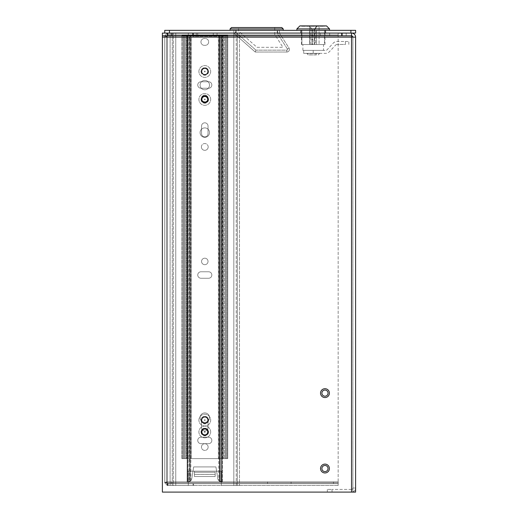 <?xml version="1.0" encoding="UTF-8"?>
<svg xmlns="http://www.w3.org/2000/svg" width="518" height="518" viewBox="0 0 518 518"><rect width="100%" height="100%" fill="white"/><g stroke="black" fill="none" stroke-linecap="round" stroke-linejoin="round"><path stroke-width="0.39" stroke-dasharray="2.59 1.94" d="M208.035 71.484A3.244 3.244 0 0 0 203.173 68.68A3.244 3.244 0 0 0 203.173 74.294A3.244 3.244 0 0 0 208.035 71.484A3.244 3.244 0 0 1 203.173 74.294A3.244 3.244 0 0 1 203.173 68.68A3.244 3.244 0 0 1 208.035 71.484M217.851 478.833L215.915 466.912L193.674 466.912L191.738 478.833A3.768 3.768 0 0 1 190.877 480.678A3.768 3.768 0 0 0 191.738 478.833L193.674 466.912L191.738 478.833A3.768 3.768 0 0 1 190.877 480.678L187.639 481.999L190.877 480.678L189.789 481.552L190.877 480.678A3.768 3.768 0 0 0 191.738 478.833L193.674 466.912L215.915 466.912L193.674 466.912L215.915 466.912L217.851 478.833A3.768 3.768 0 0 0 218.706 480.678A3.768 3.768 0 0 1 217.851 478.833L215.915 466.912L217.851 478.833A3.768 3.768 0 0 0 218.706 480.678A3.768 3.768 0 0 1 217.851 478.833M192.541 35.224L190.877 35.224L192.541 35.224L192.541 36.318L192.541 33.081L217.048 33.081L217.048 36.318L217.048 35.224L217.048 36.318L217.048 35.224L218.706 35.224L217.048 35.224L217.048 33.081L192.541 33.081L217.048 33.081L192.541 33.081L192.541 36.318L192.541 35.224L221.95 35.224L221.574 35.224L221.587 481.999L218.706 480.678L222.468 481.999L221.574 481.999L222.468 481.999L222.468 35.224L220.377 35.224L220.377 481.805L221.574 481.999L221.95 481.999L221.574 481.999L221.587 35.224L221.574 481.999L219.8 481.552L218.706 480.678L220.377 481.805L220.377 35.224L219.425 35.224L222.468 35.224L221.607 35.224L222.468 35.224L222.468 481.999L221.574 481.999L221.574 35.224L221.95 35.224L217.048 35.224L217.048 36.318L217.048 33.081L217.048 36.318L217.048 35.224L192.541 35.224L196.309 35.224L192.541 35.224L192.541 36.318L192.541 35.224L190.877 35.224L192.541 35.224L192.541 33.081L192.541 35.224M208.035 126.049A3.244 3.244 0 0 0 204.791 122.811A3.244 3.244 0 0 0 201.554 126.049L201.554 133.67A3.244 3.244 0 0 0 204.791 136.907A3.244 3.244 0 0 0 208.035 133.67L208.035 126.049L208.035 133.67A3.244 3.244 0 0 1 204.791 136.907A3.244 3.244 0 0 1 201.554 133.67L201.554 126.049A3.244 3.244 0 0 1 204.791 122.811A3.244 3.244 0 0 1 208.035 126.049L208.035 133.67A3.244 3.244 0 0 1 204.791 136.907A3.244 3.244 0 0 1 201.554 133.67L201.554 126.049A3.244 3.244 0 0 1 204.791 122.811A3.244 3.244 0 0 1 208.035 126.049A3.244 3.244 0 0 0 204.791 122.811A3.244 3.244 0 0 0 201.554 126.049L201.554 133.67A3.244 3.244 0 0 0 204.791 136.907A3.244 3.244 0 0 0 208.035 133.67L208.035 126.049M201.554 427.745A3.244 3.244 0 0 0 204.791 430.982A3.244 3.244 0 0 0 208.035 427.745L208.035 420.124A3.244 3.244 0 0 0 204.791 416.886A3.244 3.244 0 0 0 201.554 420.124L201.554 427.745L201.554 420.124A3.244 3.244 0 0 1 204.791 416.886A3.244 3.244 0 0 1 208.035 420.124L208.035 427.745A3.244 3.244 0 0 1 204.791 430.982A3.244 3.244 0 0 1 201.554 427.745L201.554 420.124A3.244 3.244 0 0 1 204.791 416.886A3.244 3.244 0 0 1 208.035 420.124L208.035 427.745A3.244 3.244 0 0 1 204.791 430.982A3.244 3.244 0 0 1 201.554 427.745A3.244 3.244 0 0 0 204.791 430.982A3.244 3.244 0 0 0 208.035 427.745L208.035 420.124A3.244 3.244 0 0 0 204.791 416.886A3.244 3.244 0 0 0 201.554 420.124L201.554 427.745M200.984 437.186A3.244 3.244 0 0 0 197.746 440.43A3.244 3.244 0 0 0 200.984 443.673L208.599 443.673A3.244 3.244 0 0 0 211.843 440.43A3.244 3.244 0 0 0 208.599 437.186L200.984 437.186L208.599 437.186A3.244 3.244 0 0 1 211.843 440.43A3.244 3.244 0 0 1 208.599 443.673L200.984 443.673A3.244 3.244 0 0 1 197.746 440.43A3.244 3.244 0 0 1 200.984 437.186L208.599 437.186A3.244 3.244 0 0 1 211.843 440.43A3.244 3.244 0 0 1 208.599 443.673L200.984 443.673A3.244 3.244 0 0 1 197.746 440.43A3.244 3.244 0 0 1 200.984 437.186A3.244 3.244 0 0 0 197.746 440.43A3.244 3.244 0 0 0 200.984 443.673L208.599 443.673A3.244 3.244 0 0 0 211.843 440.43A3.244 3.244 0 0 0 208.599 437.186L200.984 437.186M200.984 271.769A3.244 3.244 0 0 0 197.746 275.013A3.244 3.244 0 0 0 200.984 278.257L208.599 278.257A3.244 3.244 0 0 0 211.843 275.013A3.244 3.244 0 0 0 208.599 271.769L200.984 271.769L208.599 271.769A3.244 3.244 0 0 1 211.843 275.013A3.244 3.244 0 0 1 208.599 278.257L200.984 278.257A3.244 3.244 0 0 1 197.746 275.013A3.244 3.244 0 0 1 200.984 271.769L208.599 271.769A3.244 3.244 0 0 1 211.843 275.013A3.244 3.244 0 0 1 208.599 278.257L200.984 278.257A3.244 3.244 0 0 1 197.746 275.013A3.244 3.244 0 0 1 200.984 271.769A3.244 3.244 0 0 0 197.746 275.013A3.244 3.244 0 0 0 200.984 278.257L208.599 278.257A3.244 3.244 0 0 0 211.843 275.013A3.244 3.244 0 0 0 208.599 271.769L200.984 271.769M200.984 81.753A3.244 3.244 0 0 0 197.746 84.991A3.244 3.244 0 0 0 200.984 88.235L208.599 88.235A3.244 3.244 0 0 0 211.843 84.991A3.244 3.244 0 0 0 208.599 81.753L200.984 81.753L208.599 81.753A3.244 3.244 0 0 1 211.843 84.991A3.244 3.244 0 0 1 208.599 88.235L200.984 88.235A3.244 3.244 0 0 1 197.746 84.991A3.244 3.244 0 0 1 200.984 81.753L208.599 81.753A3.244 3.244 0 0 1 211.843 84.991A3.244 3.244 0 0 1 208.599 88.235L200.984 88.235A3.244 3.244 0 0 1 197.746 84.991A3.244 3.244 0 0 1 200.984 81.753A3.244 3.244 0 0 0 197.746 84.991A3.244 3.244 0 0 0 200.984 88.235L208.599 88.235A3.244 3.244 0 0 0 211.843 84.991A3.244 3.244 0 0 0 208.599 81.753L200.984 81.753M208.035 261.441A3.244 3.244 0 0 0 203.173 258.631A3.244 3.244 0 0 0 203.173 264.245A3.244 3.244 0 0 0 208.035 261.441A3.244 3.244 0 0 1 203.173 264.245A3.244 3.244 0 0 1 203.173 258.631A3.244 3.244 0 0 1 208.035 261.441M187.671 35.224L190.877 35.224L187.121 35.224L190.164 35.224L189.206 35.224L189.206 481.805L187.121 481.999L187.121 35.224L189.206 35.224L189.206 481.805L187.121 481.999L188.015 481.999L188.015 35.224L188.015 481.999L188.015 35.224L187.671 35.224L187.671 481.999L187.671 35.224M189.795 35.224L190.877 35.224L189.782 35.224L190.164 35.224L189.795 35.224L189.782 481.552L189.782 35.224M190.074 481.384L189.206 481.805L190.074 481.384L190.074 35.224L190.074 481.384M213.28 35.224L196.309 35.224L213.28 35.224L213.28 33.081L213.28 35.224M191.2 458.618L225.57 458.618L224.508 458.618L224.508 35.224L227.719 35.224L227.719 458.618L224.508 458.618L225.57 458.618L225.57 35.224L224.521 35.224L225.57 35.224L225.57 458.618L188.202 458.618L191.2 458.618L191.2 35.224L181.87 35.224L183.068 35.224L183.068 458.618L188.202 458.618L181.87 458.618L186.117 458.618L184.019 458.618L184.019 35.224L184.019 458.618L185.081 458.618L185.081 35.224L185.081 458.618L182.071 458.618L183.068 458.618L183.068 35.224L218.389 35.224L183.009 35.224L222.85 35.224L191.2 35.224L191.2 458.618M226.521 458.618L227.719 458.618L227.719 35.224L226.521 35.224L226.521 458.618L226.521 35.224L222.85 35.224L227.583 35.224L218.389 35.224L225.57 35.224L224.508 35.224L224.508 458.618L224.521 35.224L224.521 458.618L226.521 458.618M227.583 458.618L223.472 458.618L227.583 458.618L227.583 35.224L227.583 458.618M189.737 458.618L190.19 458.618L190.19 35.224L190.19 458.618L186.739 458.618L189.737 458.618L189.737 35.224L189.737 458.618M182.071 458.618L181.87 35.224L182.071 458.618M181.999 35.224L183.009 35.224L181.999 35.224L181.999 458.618L181.999 35.224M200.084 85.107A4.714 4.714 0 0 1 207.148 81.028A4.714 4.714 0 0 1 207.148 89.187A4.714 4.714 0 0 1 200.084 85.107A4.714 4.714 0 0 0 207.148 89.187A4.714 4.714 0 0 0 207.148 81.028A4.714 4.714 0 0 0 200.084 85.107M204.325 45.331A3.393 3.393 0 0 1 200.932 41.939A3.393 3.393 0 0 1 204.325 38.546L205.264 38.546A3.393 3.393 0 0 1 208.657 41.939A3.393 3.393 0 0 1 205.264 45.331L204.325 45.331L205.264 45.331A3.393 3.393 0 0 0 208.657 41.939A3.393 3.393 0 0 0 205.264 38.546L204.325 38.546A3.393 3.393 0 0 0 200.932 41.939A3.393 3.393 0 0 0 204.325 45.331A3.393 3.393 0 0 1 200.932 41.939A3.393 3.393 0 0 1 204.325 38.546L205.264 38.546A3.393 3.393 0 0 1 208.657 41.939A3.393 3.393 0 0 1 205.264 45.331L204.325 45.331L205.264 45.331A3.393 3.393 0 0 0 208.657 41.939A3.393 3.393 0 0 0 205.264 38.546L204.325 38.546A3.393 3.393 0 0 0 200.932 41.939A3.393 3.393 0 0 0 204.325 45.331M201.398 146.937A3.393 3.393 0 0 1 206.488 143.998A3.393 3.393 0 0 1 206.488 149.877A3.393 3.393 0 0 1 201.398 146.937A3.393 3.393 0 0 0 206.488 149.877A3.393 3.393 0 0 0 206.488 143.998A3.393 3.393 0 0 0 201.398 146.937M200.084 417.637A4.714 4.714 0 0 1 207.148 413.558A4.714 4.714 0 0 1 207.148 421.717A4.714 4.714 0 0 1 200.084 417.637A4.714 4.714 0 0 0 207.148 421.717A4.714 4.714 0 0 0 207.148 413.558A4.714 4.714 0 0 0 200.084 417.637M200.084 132.608A4.714 4.714 0 0 1 207.148 128.529A4.714 4.714 0 0 1 207.148 136.694A4.714 4.714 0 0 1 200.084 132.608A4.714 4.714 0 0 0 207.148 136.694A4.714 4.714 0 0 0 207.148 128.529A4.714 4.714 0 0 0 200.084 132.608M201.398 99.43A3.393 3.393 0 0 1 206.488 96.497A3.393 3.393 0 0 1 206.488 102.37A3.393 3.393 0 0 1 201.398 99.43A3.393 3.393 0 0 0 206.488 102.37A3.393 3.393 0 0 0 206.488 96.497A3.393 3.393 0 0 0 201.398 99.43M201.398 431.967A3.393 3.393 0 0 1 206.488 429.027A3.393 3.393 0 0 1 206.488 434.906A3.393 3.393 0 0 1 201.398 431.967A3.393 3.393 0 0 0 206.488 434.906A3.393 3.393 0 0 0 206.488 429.027A3.393 3.393 0 0 0 201.398 431.967M173.349 485.502L188.299 485.502L188.299 471.173L194.425 471.173L194.425 476.521L215.164 476.521L215.164 471.173L221.29 471.173L221.29 485.502L239.478 485.502L239.478 33.081L170.111 33.081L170.111 485.502L188.299 485.502L170.111 485.502L170.111 33.081L175.764 33.081L175.764 485.502L170.111 485.502L170.111 33.081L170.111 485.502L173.349 485.502L172.254 485.502L172.254 33.081L172.254 485.502L175.764 485.502L173.349 485.502L175.764 485.502L175.764 33.081L175.764 485.502L175.764 33.081L170.111 33.081L239.478 33.081L239.478 485.502L233.825 485.502L233.825 33.081L239.478 33.081L239.478 485.502L239.478 33.081L236.24 33.081L237.328 33.081L237.328 485.502L237.328 33.081L233.825 33.081L236.24 33.081L233.825 33.081L233.825 485.502L239.478 485.502L221.29 485.502L236.24 485.502L221.29 485.502L221.29 471.173L215.164 471.173L215.164 476.521L215.164 474.404L194.425 474.404L194.425 471.173L188.299 471.173L188.299 485.502L173.349 485.502L173.349 33.081L173.349 485.502M194.425 476.521L194.425 474.404L215.164 474.404L215.164 476.521L194.425 476.521L194.425 471.173L188.299 471.173L188.299 485.502L188.299 471.173L194.425 471.173L194.425 476.521M301.916 30.355L324.987 30.355L301.424 30.355L301.916 30.355L301.916 44.529L301.916 30.355M329.532 30.355L296.879 30.355L329.532 30.355M309.829 44.529L316.582 44.529L316.582 30.355L316.582 44.529L301.424 44.529L309.829 44.529L309.829 30.355L309.829 44.529M316.582 44.529L324.495 44.529L324.495 30.355L324.495 44.529L324.987 44.529L316.582 44.529M296.879 28.917L329.532 28.917M323.523 44.529L302.888 44.529L323.523 44.529L323.523 50.388L302.888 50.388L323.523 50.388M299.896 25.9L326.515 25.9M324.987 25.9L301.424 25.9L324.987 25.9L324.987 26.276L301.424 26.276L324.987 26.276M313.209 50.388L303.703 50.388L317.23 50.388L313.209 50.388L313.209 53.36L325.582 53.36A5.193 5.193 0 0 0 329.364 51.729L335.573 45.15L329.364 51.729A5.193 5.193 0 0 1 325.582 53.36L303.703 53.36L313.209 53.36L313.209 50.388M317.23 50.388L325.582 50.388L317.23 50.388M345.389 44.457L345.389 41.485L337.186 41.485A5.581 5.581 0 0 0 333.068 43.298L327.227 49.67A2.227 2.227 0 0 1 325.582 50.388A2.227 2.227 0 0 0 327.227 49.67L333.068 43.298A5.581 5.581 0 0 1 337.186 41.485L345.389 41.485L345.389 44.457L337.192 44.457L345.389 44.457M337.192 44.457A2.227 2.227 0 0 0 335.573 45.15A2.227 2.227 0 0 1 337.192 44.457M319.069 26.276L309.647 26.276L311.933 28.995L314.251 29.248L314.251 44.529L319.069 44.529L319.069 26.276L319.069 44.529L315.527 44.529L315.527 28.632L312.866 29.228L311.007 28.425L309.881 26.276L319.069 26.276M345.389 41.485L348.828 41.485L345.389 41.485M319.522 53.36L306.889 53.36L319.522 53.36L306.889 53.581L319.522 53.581L318.188 54.914L308.229 54.914L318.188 54.914M316.53 26.276L314.251 29.248M316.77 26.276L315.527 28.632M314.782 28.853L314.782 44.529M311.007 28.425L311.007 44.529L309.647 44.529L309.647 26.276L309.647 44.529L311.933 44.529L311.933 28.995M311.007 44.529L312.866 44.529L312.866 29.228M315.527 44.529L312.866 44.529M311.933 44.529L314.251 44.529L314.251 29.079M312.464 44.529L312.464 29.325M310.321 54.914L316.09 54.914L310.321 54.914L310.321 53.36L316.09 53.36L310.321 53.36M201.554 71.484A3.244 3.244 0 0 1 206.417 68.68A3.244 3.244 0 0 1 206.417 74.294A3.244 3.244 0 0 1 201.554 71.484A3.244 3.244 0 0 0 206.417 74.294A3.244 3.244 0 0 0 206.417 68.68A3.244 3.244 0 0 0 201.554 71.484M201.554 261.441A3.244 3.244 0 0 1 206.417 258.631A3.244 3.244 0 0 1 206.417 264.245A3.244 3.244 0 0 1 201.554 261.441A3.244 3.244 0 0 0 206.417 264.245A3.244 3.244 0 0 0 206.417 258.631A3.244 3.244 0 0 0 201.554 261.441M217.048 36.318L192.541 36.318L217.048 36.318M187.121 35.224L187.982 35.224L187.982 481.999L187.121 481.999L187.121 35.224M222.85 458.618L218.389 458.618L219.399 458.618L219.399 35.224L219.399 458.618L222.85 458.618L222.85 35.224L222.85 458.618M227.719 458.618L227.719 35.224L227.719 458.618M181.87 458.618L181.87 35.224L181.87 458.618M184.019 458.618L184.019 35.224L184.019 458.618M225.57 458.618L225.57 35.224L225.57 458.618M209.505 85.107A4.714 4.714 0 0 0 202.434 81.028A4.714 4.714 0 0 0 202.434 89.187A4.714 4.714 0 0 0 209.505 85.107A4.714 4.714 0 0 1 202.434 89.187A4.714 4.714 0 0 1 202.434 81.028A4.714 4.714 0 0 1 209.505 85.107M208.184 146.937A3.393 3.393 0 0 0 203.095 143.998A3.393 3.393 0 0 0 203.095 149.877A3.393 3.393 0 0 0 208.184 146.937A3.393 3.393 0 0 1 203.095 149.877A3.393 3.393 0 0 1 203.095 143.998A3.393 3.393 0 0 1 208.184 146.937M209.505 417.637A4.714 4.714 0 0 0 202.434 413.558A4.714 4.714 0 0 0 202.434 421.717A4.714 4.714 0 0 0 209.505 417.637A4.714 4.714 0 0 1 202.434 421.717A4.714 4.714 0 0 1 202.434 413.558A4.714 4.714 0 0 1 209.505 417.637M209.505 132.608A4.714 4.714 0 0 0 202.434 128.529A4.714 4.714 0 0 0 202.434 136.694A4.714 4.714 0 0 0 209.505 132.608A4.714 4.714 0 0 1 202.434 136.694A4.714 4.714 0 0 1 202.434 128.529A4.714 4.714 0 0 1 209.505 132.608M208.184 99.43A3.393 3.393 0 0 0 203.095 96.497A3.393 3.393 0 0 0 203.095 102.37A3.393 3.393 0 0 0 208.184 99.43A3.393 3.393 0 0 1 203.095 102.37A3.393 3.393 0 0 1 203.095 96.497A3.393 3.393 0 0 1 208.184 99.43M208.184 431.967A3.393 3.393 0 0 0 203.095 429.027A3.393 3.393 0 0 0 203.095 434.906A3.393 3.393 0 0 0 208.184 431.967A3.393 3.393 0 0 1 203.095 434.906A3.393 3.393 0 0 1 203.095 429.027A3.393 3.393 0 0 1 208.184 431.967M221.29 485.502L221.29 471.173L215.164 471.173L221.29 471.173L221.29 485.502M237.328 485.502L236.24 485.502L237.328 485.502L237.328 33.081L237.328 485.502M172.254 33.081L172.254 485.502L172.254 33.081M233.825 33.081L233.825 485.502L233.825 33.081M328.062 393.13A3.089 3.089 0 0 0 323.426 390.455A3.089 3.089 0 0 0 323.426 395.81A3.089 3.089 0 0 0 328.062 393.13A3.089 3.089 0 0 1 323.426 395.81A3.089 3.089 0 0 1 323.426 390.455A3.089 3.089 0 0 1 328.062 393.13A3.076 3.076 0 0 0 323.433 390.468A3.076 3.076 0 0 0 323.433 395.791A3.076 3.076 0 0 0 328.043 393.13A3.076 3.076 0 0 0 323.433 390.468A3.076 3.076 0 0 0 323.433 395.791A3.076 3.076 0 0 0 328.043 393.13M320.538 393.13A4.429 4.429 0 0 1 327.182 389.296A4.429 4.429 0 0 1 327.182 396.969A4.429 4.429 0 0 1 320.538 393.13M328.062 468.537A3.089 3.089 0 0 0 323.426 465.857A3.089 3.089 0 0 0 323.426 471.212A3.089 3.089 0 0 0 328.062 468.537A3.089 3.089 0 0 1 323.426 471.212A3.089 3.089 0 0 1 323.426 465.857A3.089 3.089 0 0 1 328.062 468.537A3.076 3.076 0 0 0 323.433 465.876A3.076 3.076 0 0 0 323.433 471.199A3.076 3.076 0 0 0 328.043 468.537A3.076 3.076 0 0 0 323.433 465.876A3.076 3.076 0 0 0 323.433 471.199A3.076 3.076 0 0 0 328.043 468.537M320.538 468.537A4.429 4.429 0 0 1 327.182 464.698A4.429 4.429 0 0 1 327.182 472.371A4.429 4.429 0 0 1 320.538 468.537M321.879 393.13A3.089 3.089 0 0 1 326.515 390.455A3.089 3.089 0 0 1 326.515 395.81A3.089 3.089 0 0 1 321.879 393.13A3.089 3.089 0 0 0 326.515 395.81A3.089 3.089 0 0 0 326.515 390.455A3.089 3.089 0 0 0 321.879 393.13M329.396 393.13A4.429 4.429 0 0 0 322.753 389.296A4.429 4.429 0 0 0 322.753 396.969A4.429 4.429 0 0 0 329.396 393.13A4.429 4.429 0 0 0 322.753 389.296A4.429 4.429 0 0 0 322.753 396.969A4.429 4.429 0 0 0 329.396 393.13M321.879 468.537A3.089 3.089 0 0 1 326.515 465.857A3.089 3.089 0 0 1 326.515 471.212A3.089 3.089 0 0 1 321.879 468.537A3.089 3.089 0 0 0 326.515 471.212A3.089 3.089 0 0 0 326.515 465.857A3.089 3.089 0 0 0 321.879 468.537M329.396 468.537A4.429 4.429 0 0 0 322.753 464.698A4.429 4.429 0 0 0 322.753 472.371A4.429 4.429 0 0 0 329.396 468.537A4.429 4.429 0 0 0 322.753 464.698A4.429 4.429 0 0 0 322.753 472.371A4.429 4.429 0 0 0 329.396 468.537M355.601 488.027L355.601 37.147A4.073 4.073 0 0 0 351.528 33.081L346.179 33.081L351.528 33.081L351.528 37.147L355.601 37.147L352.887 37.147L352.887 492.1L355.601 492.1L355.601 488.027A4.073 4.073 0 0 1 351.528 492.1A4.073 4.073 0 0 0 355.601 488.027L352.887 488.027L352.887 492.1L351.528 492.1L352.887 492.1L352.887 488.027L355.601 488.027M352.887 37.147L352.887 492.1L355.601 492.1L351.528 492.1L351.528 37.147L162.38 37.147L162.38 33.081L171.808 33.081L171.808 35.794L351.528 35.794L162.38 35.794L351.528 35.794L351.528 37.147L162.38 37.147L162.38 33.081L162.38 492.1L162.38 37.147L162.38 492.1L351.528 492.1L162.38 492.1L351.528 492.1L332.038 492.1L351.528 492.1L351.528 37.147L352.887 37.147L351.528 37.147L351.528 33.081L351.528 35.794L346.179 35.794L351.528 35.794A1.36 1.36 0 0 1 352.887 37.147L355.601 37.147M351.528 489.387L332.038 489.387L351.528 489.387A1.36 1.36 0 0 0 352.887 488.027A1.36 1.36 0 0 1 351.528 489.387M332.038 492.1L327.324 492.1L332.038 492.1L332.038 489.387L327.324 489.387L332.038 489.387L332.038 492.1M201.457 99.43A3.335 3.335 0 0 1 206.462 96.542A3.335 3.335 0 0 1 206.462 102.324A3.335 3.335 0 0 1 201.457 99.43M201.457 431.967A3.335 3.335 0 0 1 206.462 429.079A3.335 3.335 0 0 1 206.462 434.855A3.335 3.335 0 0 1 201.457 431.967M321.898 468.537A3.076 3.076 0 0 1 326.508 465.876A3.076 3.076 0 0 1 326.508 471.199A3.076 3.076 0 0 1 321.898 468.537M321.898 393.13A3.076 3.076 0 0 1 326.508 390.468A3.076 3.076 0 0 1 326.508 395.791A3.076 3.076 0 0 1 321.898 393.13M346.179 33.081L341.466 33.081L346.179 33.081L346.179 35.794L341.466 35.794L346.179 35.794L346.179 33.081M208.132 99.43A3.335 3.335 0 0 0 203.127 96.542A3.335 3.335 0 0 0 203.127 102.324A3.335 3.335 0 0 0 208.132 99.43A3.335 3.335 0 0 0 203.127 96.542A3.335 3.335 0 0 0 203.127 102.324A3.335 3.335 0 0 0 208.132 99.43M208.132 431.967A3.335 3.335 0 0 0 203.127 429.079A3.335 3.335 0 0 0 203.127 434.855A3.335 3.335 0 0 0 208.132 431.967A3.335 3.335 0 0 0 203.127 429.079A3.335 3.335 0 0 0 203.127 434.855A3.335 3.335 0 0 0 208.132 431.967M327.324 492.1L327.324 489.387L327.324 492.1M162.38 33.081L351.528 33.081L162.38 33.081M320.253 35.794L329.681 35.794L320.253 35.794L329.681 35.794L320.253 35.794L320.253 33.081L329.681 33.081L320.253 33.081L329.681 33.081L320.253 33.081L320.253 35.794M188.299 35.794L197.727 35.794L188.299 35.794L197.727 35.794L188.299 35.794L188.299 33.081L197.727 33.081L188.299 33.081L197.727 33.081L188.299 33.081L188.299 35.794M341.466 33.081L341.466 35.794L341.466 33.081M171.808 35.794L162.38 35.794M351.528 33.081L171.808 33.081M329.681 35.794L329.681 33.081L329.681 35.794M197.727 35.794L197.727 33.081L197.727 35.794M169.451 33.068L164.737 33.068L164.737 30.355L355.62 30.355L355.62 33.068L169.451 33.068L169.451 30.355M233.845 33.068L236.104 33.068L233.845 33.068L233.845 30.355L277.201 30.355L233.845 30.355L233.845 33.178L255.225 52.033L286.817 52.033L255.225 52.033L233.845 33.178L235.729 32.33L233.845 33.178L233.845 30.355L279.461 30.355L277.201 30.355L279.461 30.355L277.577 30.355L277.577 33.735L279.461 33.178L289.005 48.012A2.609 2.609 0 0 1 286.817 52.033A2.609 2.609 0 0 0 289.005 48.012L279.461 33.178L277.577 33.735L287.425 49.035A0.725 0.725 0 0 1 286.817 50.149L286.817 52.033A2.609 2.609 0 0 0 289.005 48.012A2.609 2.609 0 0 1 286.817 52.033L286.817 50.149L255.937 50.149L255.225 52.033L255.937 50.149L286.817 50.149A0.725 0.725 0 0 0 287.425 49.035L289.005 48.012L287.425 49.035L277.577 33.735L277.577 30.355L233.845 30.355L233.845 33.068M277.201 33.068L236.104 33.068L279.461 33.068L277.201 33.068L277.201 30.355L277.201 33.068M309.913 33.068L301.172 33.068L309.913 33.068L309.913 30.355L325.246 30.355L325.246 33.068L316.498 33.068L325.686 33.068L325.246 33.068L325.246 30.355L301.172 30.355L309.913 30.355L309.913 33.068M301.172 33.068L300.725 33.068L301.172 33.068L301.172 30.355L300.725 30.355L301.172 30.355L301.172 33.068M279.461 33.068L279.461 30.355L279.461 33.068M316.498 33.068L316.498 30.355L316.498 33.068M325.246 30.355L325.686 30.355L325.246 30.355M164.737 482.608L164.737 35.956L164.737 482.608L165.533 482.135L167.45 482.608L165.533 482.135L164.737 482.608L166.543 482.608L164.737 482.776L167.45 485.489L164.737 482.776L166.543 482.608L164.737 482.608M164.737 35.781L167.45 33.068L164.737 35.781L166.543 35.956L164.737 35.956L165.533 36.422L164.737 35.956L166.543 35.781L164.737 35.781M167.45 35.956L165.533 36.422L167.45 35.956A1.884 1.884 0 0 0 167.625 35.781A1.884 1.884 0 0 1 167.45 35.956A1.884 1.884 0 0 0 167.625 35.781A1.884 1.884 0 0 1 167.45 35.956L167.45 482.608L166.543 482.608L166.809 482.135L166.543 482.608L167.45 482.608A1.884 1.884 0 0 1 167.625 482.776A1.884 1.884 0 0 0 167.45 482.608A1.884 1.884 0 0 1 167.625 482.776A1.884 1.884 0 0 0 167.45 482.608L167.45 35.956M166.971 485.45L167.288 483.67L166.543 482.776L167.288 483.67L166.971 485.45M167.45 485.489L167.288 483.67L167.45 485.489L193.013 485.489L167.45 485.489M338.163 33.068L193.551 33.068L338.163 33.068L338.163 34.874L338.163 33.068L167.987 33.068L338.163 33.068L338.163 485.489L338.163 482.776L338.163 485.489L167.987 485.489L338.163 485.489L338.163 482.776L167.625 482.776L167.987 485.489L167.625 482.776L167.987 485.489L193.551 485.489L167.987 485.489L167.987 483.682L338.163 483.682L167.987 483.682L167.625 482.776L338.163 482.776L167.625 482.776L338.163 482.776L338.163 33.081M208.132 420.117A3.335 3.335 0 0 0 203.127 417.23A3.335 3.335 0 0 0 203.127 423.005A3.335 3.335 0 0 0 208.132 420.117A3.335 3.335 0 0 1 203.127 423.005A3.335 3.335 0 0 1 203.127 417.23A3.335 3.335 0 0 1 208.132 420.117A3.335 3.335 0 0 0 203.127 417.23A3.335 3.335 0 0 0 203.127 423.005A3.335 3.335 0 0 0 208.132 420.117A3.335 3.335 0 0 1 203.127 423.005A3.335 3.335 0 0 1 203.127 417.23A3.335 3.335 0 0 1 208.132 420.117M208.132 71.484A3.335 3.335 0 0 0 203.127 68.596A3.335 3.335 0 0 0 203.127 74.378A3.335 3.335 0 0 0 208.132 71.484A3.335 3.335 0 0 1 203.127 74.378A3.335 3.335 0 0 1 203.127 68.596A3.335 3.335 0 0 1 208.132 71.484A3.335 3.335 0 0 0 203.127 68.596A3.335 3.335 0 0 0 203.127 74.378A3.335 3.335 0 0 0 208.132 71.484A3.335 3.335 0 0 1 203.127 74.378A3.335 3.335 0 0 1 203.127 68.596A3.335 3.335 0 0 1 208.132 71.484M208.132 447.073A3.335 3.335 0 0 0 203.127 444.185A3.335 3.335 0 0 0 203.127 449.961A3.335 3.335 0 0 0 208.132 447.073A3.335 3.335 0 0 1 203.127 449.961A3.335 3.335 0 0 1 203.127 444.185A3.335 3.335 0 0 1 208.132 447.073A3.335 3.335 0 0 0 203.127 444.185A3.335 3.335 0 0 0 203.127 449.961A3.335 3.335 0 0 0 208.132 447.073A3.335 3.335 0 0 1 203.127 449.961A3.335 3.335 0 0 1 203.127 444.185A3.335 3.335 0 0 1 208.132 447.073M208.132 98.446A3.335 3.335 0 0 0 203.127 95.552A3.335 3.335 0 0 0 203.127 101.334A3.335 3.335 0 0 0 208.132 98.446A3.335 3.335 0 0 1 203.127 101.334A3.335 3.335 0 0 1 203.127 95.552A3.335 3.335 0 0 1 208.132 98.446A3.335 3.335 0 0 0 203.127 95.552A3.335 3.335 0 0 0 203.127 101.334A3.335 3.335 0 0 0 208.132 98.446A3.335 3.335 0 0 1 203.127 101.334A3.335 3.335 0 0 1 203.127 95.552A3.335 3.335 0 0 1 208.132 98.446M167.45 33.068L193.013 33.068L167.45 33.068L167.45 34.874L167.45 33.081M166.971 33.113L167.45 34.874L166.543 35.781L167.288 34.894L166.971 33.113M193.013 483.682L167.45 483.682L193.013 483.682L193.013 485.489L193.013 483.682M167.987 33.068L167.625 35.781L167.987 33.068L167.987 34.874L338.163 34.874L167.826 34.894L167.987 33.068L193.551 33.068L167.987 33.068M193.013 33.068L193.013 34.874L193.013 33.068M193.013 34.874L167.45 34.874L193.013 34.874M167.826 485.45L167.826 483.67L167.826 485.45M338.163 485.489L193.551 485.489L338.163 485.489M167.625 35.781L167.826 34.894L167.625 35.781L338.163 35.781L167.625 35.781M167.987 34.874L338.163 34.874L167.987 34.874M338.163 483.682L167.987 483.682L338.163 483.682M193.551 485.489L193.551 483.682L193.551 485.489M166.543 35.956L166.543 482.608L166.543 35.956M193.551 34.874L193.551 33.068L193.551 34.874M171.257 483.682L338.202 483.682L166.543 483.682L171.257 483.682L171.257 481.87L166.543 481.87L166.543 483.682L166.543 481.87L171.257 481.87L171.257 483.682M333.488 481.87L333.488 483.682L333.488 481.87L171.257 481.87L338.202 481.87L333.488 481.87L333.488 483.682L333.488 481.87L267.508 481.87L338.202 481.87L338.202 483.682L338.202 481.87L338.202 483.682L338.202 481.87L333.488 481.87M230.076 30.355L283.236 30.355L230.076 30.355L230.076 28.969L283.236 28.969L283.236 30.355M283.236 28.969L281.792 27.525L231.514 27.525L230.076 28.969M274.747 27.525L238.558 27.525L274.747 27.525L274.747 34.564L282.957 47.319L257.006 47.319L238.558 31.054L238.558 27.525L238.558 31.054L257.006 47.319L282.957 47.319L274.747 34.564L274.747 27.525M198.912 420.117A5.879 5.879 0 0 1 204.791 414.238A5.879 5.879 0 0 1 210.677 420.117A5.879 5.879 0 0 1 204.791 425.997A5.879 5.879 0 0 1 198.912 420.117A5.879 5.879 0 0 0 204.791 425.997A5.879 5.879 0 0 0 210.677 420.117A5.879 5.879 0 0 0 204.791 414.238A5.879 5.879 0 0 0 198.912 420.117M207.737 420.117A2.946 2.946 0 0 1 203.321 422.669A2.946 2.946 0 0 1 203.321 417.566A2.946 2.946 0 0 1 207.737 420.117A2.946 2.946 0 0 1 203.321 422.669A2.946 2.946 0 0 1 203.321 417.566A2.946 2.946 0 0 1 207.737 420.117M208.566 420.117A3.768 3.768 0 0 1 202.907 423.381A3.768 3.768 0 0 1 202.907 416.854A3.768 3.768 0 0 1 208.566 420.117M198.912 71.484A5.879 5.879 0 0 1 204.791 65.605A5.879 5.879 0 0 1 210.677 71.484A5.879 5.879 0 0 1 204.791 77.37A5.879 5.879 0 0 1 198.912 71.484A5.879 5.879 0 0 0 204.791 77.37A5.879 5.879 0 0 0 210.677 71.484A5.879 5.879 0 0 0 204.791 65.605A5.879 5.879 0 0 0 198.912 71.484M207.737 71.484A2.946 2.946 0 0 1 203.321 74.035A2.946 2.946 0 0 1 203.321 68.933A2.946 2.946 0 0 1 207.737 71.484A2.946 2.946 0 0 1 203.321 74.035A2.946 2.946 0 0 1 203.321 68.933A2.946 2.946 0 0 1 207.737 71.484M208.566 71.484A3.768 3.768 0 0 1 202.907 74.754A3.768 3.768 0 0 1 202.907 68.221A3.768 3.768 0 0 1 208.566 71.484M210.677 99.43A5.879 5.879 0 0 0 204.791 93.551A5.879 5.879 0 0 0 198.912 99.43A5.879 5.879 0 0 0 204.791 105.316A5.879 5.879 0 0 0 210.677 99.43A5.879 5.879 0 0 1 204.791 105.316A5.879 5.879 0 0 1 198.912 99.43A5.879 5.879 0 0 1 204.791 93.551A5.879 5.879 0 0 1 210.677 99.43M201.852 99.43A2.946 2.946 0 0 0 206.268 101.981A2.946 2.946 0 0 0 206.268 96.885A2.946 2.946 0 0 0 201.852 99.43A2.946 2.946 0 0 0 206.268 101.981A2.946 2.946 0 0 0 206.268 96.885A2.946 2.946 0 0 0 201.852 99.43M201.023 99.43A3.768 3.768 0 0 0 206.682 102.7A3.768 3.768 0 0 0 206.682 96.167A3.768 3.768 0 0 0 201.023 99.43M210.677 431.967A5.879 5.879 0 0 0 204.791 426.081A5.879 5.879 0 0 0 198.912 431.967A5.879 5.879 0 0 0 204.791 437.846A5.879 5.879 0 0 0 210.677 431.967A5.879 5.879 0 0 1 204.791 437.846A5.879 5.879 0 0 1 198.912 431.967A5.879 5.879 0 0 1 204.791 426.081A5.879 5.879 0 0 1 210.677 431.967M201.852 431.967A2.946 2.946 0 0 0 206.268 434.518A2.946 2.946 0 0 0 206.268 429.416A2.946 2.946 0 0 0 201.852 431.967A2.946 2.946 0 0 0 206.268 434.518A2.946 2.946 0 0 0 206.268 429.416A2.946 2.946 0 0 0 201.852 431.967M201.023 431.967A3.768 3.768 0 0 0 206.682 435.23A3.768 3.768 0 0 0 206.682 428.703A3.768 3.768 0 0 0 201.023 431.967M207.737 431.967A2.946 2.946 0 0 1 203.321 434.518A2.946 2.946 0 0 1 203.321 429.416A2.946 2.946 0 0 1 207.737 431.967M208.566 431.967A3.768 3.768 0 0 1 202.907 435.23A3.768 3.768 0 0 1 202.907 428.703A3.768 3.768 0 0 1 208.566 431.967M207.737 99.43A2.946 2.946 0 0 1 203.321 101.981A2.946 2.946 0 0 1 203.321 96.885A2.946 2.946 0 0 1 207.737 99.43M208.566 99.43A3.768 3.768 0 0 1 202.907 102.7A3.768 3.768 0 0 1 202.907 96.167A3.768 3.768 0 0 1 208.566 99.43M201.852 71.484A2.946 2.946 0 0 0 206.268 74.035A2.946 2.946 0 0 0 206.268 68.933A2.946 2.946 0 0 0 201.852 71.484A2.946 2.946 0 0 0 206.268 74.035A2.946 2.946 0 0 0 206.268 68.933A2.946 2.946 0 0 0 201.852 71.484M201.023 71.484A3.768 3.768 0 0 0 206.682 74.754A3.768 3.768 0 0 0 206.682 68.221A3.768 3.768 0 0 0 201.023 71.484M201.852 420.117A2.946 2.946 0 0 0 206.268 422.669A2.946 2.946 0 0 0 206.268 417.566A2.946 2.946 0 0 0 201.852 420.117A2.946 2.946 0 0 0 206.268 422.669A2.946 2.946 0 0 0 206.268 417.566A2.946 2.946 0 0 0 201.852 420.117M201.023 420.117A3.768 3.768 0 0 0 206.682 423.381A3.768 3.768 0 0 0 206.682 416.854A3.768 3.768 0 0 0 201.023 420.117M205.225 420.117A0.434 0.434 0 0 1 204.578 420.486A0.434 0.434 0 0 1 204.578 419.742A0.434 0.434 0 0 1 205.225 420.117M205.225 71.484A0.434 0.434 0 0 1 204.578 71.86A0.434 0.434 0 0 1 204.578 71.115A0.434 0.434 0 0 1 205.225 71.484M204.364 99.43A0.434 0.434 0 0 0 205.011 99.806A0.434 0.434 0 0 0 205.011 99.061A0.434 0.434 0 0 0 204.364 99.43M204.364 431.967A0.434 0.434 0 0 0 205.011 432.336A0.434 0.434 0 0 0 205.011 431.591A0.434 0.434 0 0 0 204.364 431.967M205.225 431.967A0.434 0.434 0 0 1 204.578 432.336A0.434 0.434 0 0 1 204.578 431.591A0.434 0.434 0 0 1 205.225 431.967M205.225 99.43A0.434 0.434 0 0 1 204.578 99.806A0.434 0.434 0 0 1 204.578 99.061A0.434 0.434 0 0 1 205.225 99.43M204.364 71.484A0.434 0.434 0 0 0 205.011 71.86A0.434 0.434 0 0 0 205.011 71.115A0.434 0.434 0 0 0 204.364 71.484M204.364 420.117A0.434 0.434 0 0 0 205.011 420.486A0.434 0.434 0 0 0 205.011 419.742A0.434 0.434 0 0 0 204.364 420.117M190.877 480.678L190.877 35.224L190.877 480.678M218.706 35.224L218.706 480.678L218.706 35.224M221.918 35.224L221.918 481.999L221.918 35.224M219.787 35.224L219.8 481.552L219.8 35.224M221.607 481.999L221.607 35.224L221.607 481.999M219.515 481.384L219.515 35.224L219.515 481.384M196.309 35.224L196.309 33.081L196.309 35.224M190.132 481.345L190.132 35.224L190.132 481.345M219.457 35.224L219.457 481.345L219.457 35.224M218.389 458.618L218.389 35.224L218.389 458.618M219.852 458.618L219.852 35.224L219.852 458.618M183.009 458.618L183.009 35.224L183.009 458.618M186.117 458.618L186.117 35.224L186.117 458.618M186.739 35.224L186.739 458.618L186.739 35.224M226.58 458.618L226.58 35.224L226.58 458.618M223.472 35.224L223.472 458.618L223.472 35.224M227.512 35.224L227.512 458.618L227.512 35.224M225.498 35.224L225.498 458.618L225.498 35.224M225.524 458.618L225.524 35.224L225.524 458.618M221.387 35.224L221.387 458.618L221.387 35.224M188.202 458.618L188.202 35.224L188.202 458.618M185.068 458.618L185.068 35.224L185.068 458.618M184.065 35.224L184.065 458.618L184.065 35.224M184.091 458.618L184.091 35.224L184.091 458.618M221.84 458.618L221.84 35.224L221.84 458.618M187.749 35.224L187.749 458.618L187.749 35.224M194.425 471.173L215.164 471.173L194.425 471.173M236.24 485.502L236.24 33.081L236.24 485.502M194.425 474.371L215.164 474.371L194.425 474.371M194.425 472.254L215.164 472.254L194.425 472.254M162.38 37.147L351.528 37.147L351.528 492.1M342.107 35.794L342.107 33.081M350.906 30.355L350.906 33.068M236.104 33.068L236.104 30.355L236.104 33.068M291.077 481.87L291.077 483.682L291.077 481.87M255.937 50.149L235.729 32.33L255.937 50.149M235.729 32.33L235.729 30.355L235.729 32.33M221.95 35.224L221.95 481.999L221.95 35.224M187.639 35.224L187.639 481.999L187.639 35.224M219.425 35.224L219.425 481.326L219.425 35.224M190.164 35.224L190.164 481.326L190.164 35.224M301.424 44.529L301.424 30.355M324.987 44.529L324.987 30.355M302.888 50.388L302.888 44.529M301.424 26.276L301.424 25.9M303.703 53.36L303.703 50.388M348.828 44.457L348.828 41.485M308.229 54.914L306.889 53.36M316.09 53.36L316.09 54.914M300.725 33.068L300.725 30.355M325.686 33.068L325.686 30.355M165.533 36.422L166.809 36.422L165.533 36.422M166.809 482.135L165.533 482.135L166.809 482.135M168.091 483.417L168.091 484.693L168.091 483.417M168.091 33.864L168.091 35.14L168.091 33.864M267.508 481.87L267.508 483.682"/><path stroke-width="0.78" d="M329.532 30.355L329.532 28.917L296.879 28.917L299.896 25.9L326.515 25.9L329.532 28.917M320.538 393.13A4.429 4.429 0 0 1 327.182 389.296A4.429 4.429 0 0 1 327.182 396.969A4.429 4.429 0 0 1 320.538 393.13M320.538 468.537A4.429 4.429 0 0 1 327.182 464.698A4.429 4.429 0 0 1 327.182 472.371A4.429 4.429 0 0 1 320.538 468.537M352.887 37.147A1.36 1.36 0 0 0 351.528 35.794L351.528 33.081A4.073 4.073 0 0 1 355.601 37.147L355.601 492.1L162.38 492.1L162.38 33.081L342.107 33.081L342.107 35.794L162.38 35.794M355.601 37.147L351.528 37.147L351.528 492.1M201.457 99.43A3.335 3.335 0 0 1 206.462 96.542A3.335 3.335 0 0 1 206.462 102.324A3.335 3.335 0 0 1 201.457 99.43M201.457 431.967A3.335 3.335 0 0 1 206.462 429.079A3.335 3.335 0 0 1 206.462 434.855A3.335 3.335 0 0 1 201.457 431.967M321.898 468.537A3.076 3.076 0 0 1 326.508 465.876A3.076 3.076 0 0 1 326.508 471.199A3.076 3.076 0 0 1 321.898 468.537M321.898 393.13A3.076 3.076 0 0 1 326.508 390.468A3.076 3.076 0 0 1 326.508 395.791A3.076 3.076 0 0 1 321.898 393.13M162.38 37.147L351.528 37.147L351.528 35.794L342.107 35.794M351.528 33.081L342.107 33.081M350.906 33.068L355.62 33.068L355.62 30.355L164.737 30.355L164.737 33.068L350.906 33.068L350.906 30.355M166.971 33.113L167.45 33.081M283.236 30.355L283.236 28.969L230.076 28.969L230.076 30.355M230.076 28.969L231.514 27.525L281.792 27.525L283.236 28.969M207.737 431.967A2.946 2.946 0 0 1 203.321 434.518A2.946 2.946 0 0 1 203.321 429.416A2.946 2.946 0 0 1 207.737 431.967M207.737 99.43A2.946 2.946 0 0 1 203.321 101.981A2.946 2.946 0 0 1 203.321 96.885A2.946 2.946 0 0 1 207.737 99.43M171.808 35.794L171.808 33.081M169.451 30.355L169.451 33.068M296.879 30.355L296.879 28.917"/></g></svg>
